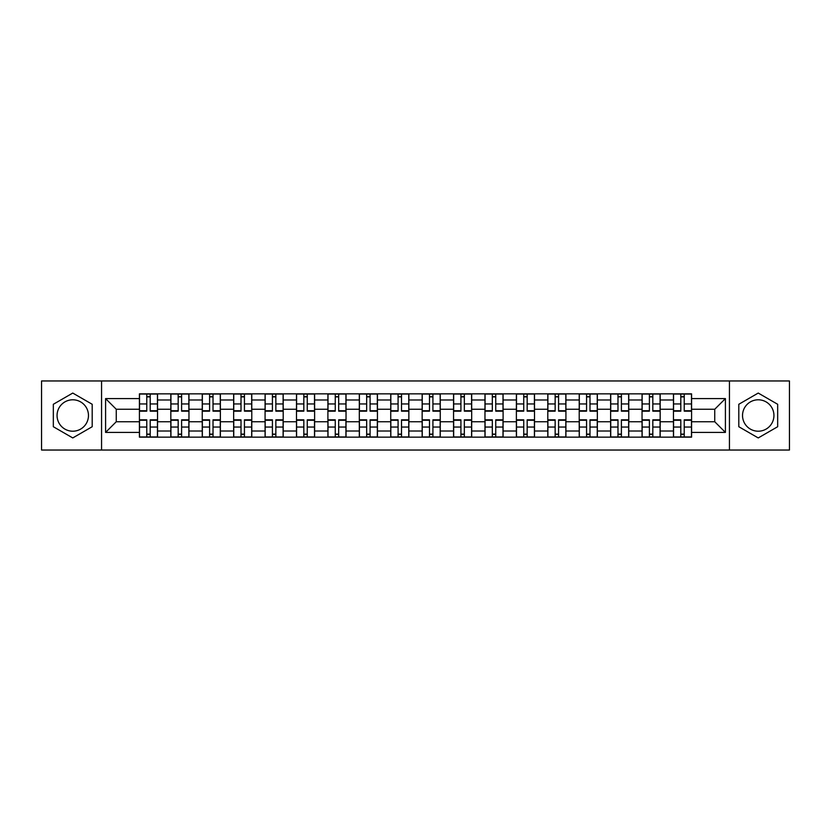 <?xml version="1.0" encoding="UTF-8"?>
<svg xmlns="http://www.w3.org/2000/svg" width="831" height="831" viewBox="0 0 831 831"><rect width="100%" height="100%" fill="white"/><g stroke="black" fill="none" stroke-linecap="round" stroke-linejoin="round"><path stroke-width="1.25" d="M72.764 431.206A15.706 15.706 0 0 1 57.059 415.5A15.706 15.706 0 0 1 72.764 399.794A15.706 15.706 0 0 1 88.47 415.5A15.706 15.706 0 0 1 72.764 431.206M758.236 431.206A15.706 15.706 0 0 1 742.53 415.5A15.706 15.706 0 0 1 758.236 399.794A15.706 15.706 0 0 1 773.941 415.5A15.706 15.706 0 0 1 758.236 431.206M729.441 450.038L789.45 450.038L789.45 380.962L41.55 380.962L41.55 450.038L729.441 450.038L729.441 380.962M170.833 437.148L170.833 399.991L157.537 399.991L157.537 437.148M157.537 399.991L157.537 393.852M170.833 399.991L170.833 393.852M188.959 393.852L188.959 437.148M202.245 437.148L202.245 393.852M220.371 393.852L220.371 437.148M233.656 437.148L233.656 393.852M251.783 393.852L251.783 437.148M265.079 437.148L265.079 393.852M283.194 393.852L283.194 437.148M296.49 437.148L296.49 393.852M314.617 393.852L314.617 437.148M327.902 437.148L327.902 393.852M346.028 393.852L346.028 437.148M359.314 437.148L359.314 393.852M377.44 393.852L377.44 437.148M390.736 437.148L390.736 393.852M408.852 393.852L408.852 437.148M422.148 437.148L422.148 393.852M440.264 393.852L440.264 437.148M453.56 437.148L453.56 393.852M471.686 393.852L471.686 437.148M484.972 437.148L484.972 393.852M503.098 393.852L503.098 437.148M516.383 437.148L516.383 393.852M534.51 393.852L534.51 437.148M547.806 437.148L547.806 393.852M565.921 393.852L565.921 437.148M579.217 437.148L579.217 393.852M597.344 393.852L597.344 437.148M610.629 437.148L610.629 393.852M628.755 393.852L628.755 437.148M642.041 437.148L642.041 393.852M660.167 393.852L660.167 437.148M673.463 437.148L673.463 393.852M673.463 421.743L660.167 421.743M642.041 421.743L628.755 421.743M610.629 421.743L597.344 421.743M579.217 421.743L565.921 421.743M547.806 421.743L534.51 421.743M516.383 421.743L503.098 421.743M484.972 421.743L471.686 421.743M453.56 421.743L440.264 421.743M422.148 421.743L408.852 421.743M390.736 421.743L377.44 421.743M359.314 421.743L346.028 421.743M327.902 421.743L314.617 421.743M296.49 421.743L283.194 421.743M265.079 421.743L251.783 421.743M233.656 421.743L220.371 421.743M202.245 421.743L188.959 421.743M170.833 421.743L157.537 421.743M673.463 409.257L660.167 409.257M642.041 409.257L628.755 409.257M610.629 409.257L597.344 409.257M579.217 409.257L565.921 409.257M547.806 409.257L534.51 409.257M516.383 409.257L503.098 409.257M484.972 409.257L471.686 409.257M453.56 409.257L440.264 409.257M422.148 409.257L408.852 409.257M390.736 409.257L377.44 409.257M359.314 409.257L346.028 409.257M327.902 409.257L314.617 409.257M296.49 409.257L283.194 409.257M265.079 409.257L251.783 409.257M233.656 409.257L220.371 409.257M202.245 409.257L188.959 409.257M170.833 409.257L157.537 409.257M116.257 421.743L139.421 421.743L139.421 409.257L116.257 409.257L116.257 421.743L105.589 432.411L105.589 398.589L139.421 398.589L139.421 409.257M691.579 409.257L691.579 421.743L714.743 421.743L714.743 409.257L691.579 409.257L691.579 393.852L139.421 393.852L139.421 398.589M691.579 398.589L725.411 398.589L725.411 432.411L691.579 432.411L691.579 421.743M139.421 421.743L139.421 437.148L691.579 437.148L691.579 432.411M139.421 432.411L105.589 432.411M101.559 450.038L101.559 380.962M92.199 404.281L72.764 393.063L53.329 404.281L53.329 426.719L72.764 437.937L92.199 426.719L92.199 404.281M777.671 404.281L758.236 393.063L738.801 404.281L738.801 426.719L758.236 437.937L777.671 426.719L777.671 404.281M150.193 434.125L146.765 434.125M146.765 396.875L150.193 396.875M181.605 434.125L178.177 434.125M178.177 396.875L181.605 396.875M213.016 434.125L209.599 434.125M209.599 396.875L213.016 396.875M244.439 434.125L241.011 434.125M241.011 396.875L244.439 396.875M275.85 434.125L272.423 434.125M272.423 396.875L275.85 396.875M307.262 434.125L303.834 434.125M303.834 396.875L307.262 396.875M338.674 434.125L335.257 434.125M335.257 396.875L338.674 396.875M370.086 434.125L366.668 434.125M366.668 396.875L370.086 396.875M401.508 434.125L398.08 434.125M398.08 396.875L401.508 396.875M432.92 434.125L429.492 434.125M429.492 396.875L432.92 396.875M464.332 434.125L460.914 434.125M460.914 396.875L464.332 396.875M495.743 434.125L492.326 434.125M492.326 396.875L495.743 396.875M527.166 434.125L523.738 434.125M523.738 396.875L527.166 396.875M558.577 434.125L555.15 434.125M555.15 396.875L558.577 396.875M589.989 434.125L586.561 434.125M586.561 396.875L589.989 396.875M621.401 434.125L617.984 434.125M617.984 396.875L621.401 396.875M652.823 434.125L649.395 434.125M649.395 396.875L652.823 396.875M684.235 434.125L680.807 434.125M680.807 396.875L684.235 396.875M105.589 398.589L116.257 409.257M714.743 421.743L725.411 432.411M714.743 409.257L725.411 398.589M150.193 411.168L150.193 394.05L157.443 394.05L157.443 411.168L150.193 411.168M146.765 396.667L150.193 396.667M146.765 394.05L139.515 394.05L139.515 411.168L146.765 411.168L146.765 394.05L150.193 394.05M146.765 419.832L146.765 436.95L139.515 436.95L139.515 419.832L146.765 419.832M150.193 434.333L146.765 434.333M150.193 436.95L157.443 436.95L157.443 419.832L150.193 419.832L150.193 436.95L146.765 436.95M181.605 411.168L181.605 394.05L188.855 394.05L188.855 411.168L181.605 411.168M178.177 396.667L181.605 396.667M178.177 394.05L170.937 394.05L170.937 411.168L178.177 411.168L178.177 394.05L181.605 394.05M213.016 411.168L213.016 394.05L220.267 394.05L220.267 411.168L213.016 411.168M209.599 396.667L213.016 396.667M209.599 394.05L202.349 394.05L202.349 411.168L209.599 411.168L209.599 394.05L213.016 394.05M178.177 419.832L178.177 436.95L170.937 436.95L170.937 419.832L178.177 419.832M181.605 434.333L178.177 434.333M181.605 436.95L188.855 436.95L188.855 419.832L181.605 419.832L181.605 436.95L178.177 436.95M209.599 419.832L209.599 436.95L202.349 436.95L202.349 419.832L209.599 419.832M213.016 434.333L209.599 434.333M213.016 436.95L220.267 436.95L220.267 419.832L213.016 419.832L213.016 436.95L209.599 436.95M244.439 411.168L244.439 394.05L251.679 394.05L251.679 411.168L244.439 411.168M241.011 396.667L244.439 396.667M241.011 394.05L233.76 394.05L233.76 411.168L241.011 411.168L241.011 394.05L244.439 394.05M275.85 411.168L275.85 394.05L283.101 394.05L283.101 411.168L275.85 411.168M272.423 396.667L275.85 396.667M272.423 394.05L265.172 394.05L265.172 411.168L272.423 411.168L272.423 394.05L275.85 394.05M307.262 411.168L307.262 394.05L314.513 394.05L314.513 411.168L307.262 411.168M303.834 396.667L307.262 396.667M303.834 394.05L296.594 394.05L296.594 411.168L303.834 411.168L303.834 394.05L307.262 394.05M241.011 419.832L241.011 436.95L233.76 436.95L233.76 419.832L241.011 419.832M244.439 434.333L241.011 434.333M244.439 436.95L251.679 436.95L251.679 419.832L244.439 419.832L244.439 436.95L241.011 436.95M272.423 419.832L272.423 436.95L265.172 436.95L265.172 419.832L272.423 419.832M275.85 434.333L272.423 434.333M275.85 436.95L283.101 436.95L283.101 419.832L275.85 419.832L275.85 436.95L272.423 436.95M303.834 419.832L303.834 436.95L296.594 436.95L296.594 419.832L303.834 419.832M307.262 434.333L303.834 434.333M307.262 436.95L314.513 436.95L314.513 419.832L307.262 419.832L307.262 436.95L303.834 436.95M338.674 411.168L338.674 394.05L345.925 394.05L345.925 411.168L338.674 411.168M335.257 396.667L338.674 396.667M335.257 394.05L328.006 394.05L328.006 411.168L335.257 411.168L335.257 394.05L338.674 394.05M335.257 419.832L335.257 436.95L328.006 436.95L328.006 419.832L335.257 419.832M338.674 434.333L335.257 434.333M338.674 436.95L345.925 436.95L345.925 419.832L338.674 419.832L338.674 436.95L335.257 436.95M370.086 411.168L370.086 394.05L377.336 394.05L377.336 411.168L370.086 411.168M366.668 396.667L370.086 396.667M366.668 394.05L359.418 394.05L359.418 411.168L366.668 411.168L366.668 394.05L370.086 394.05M366.668 419.832L366.668 436.95L359.418 436.95L359.418 419.832L366.668 419.832M370.086 434.333L366.668 434.333M370.086 436.95L377.336 436.95L377.336 419.832L370.086 419.832L370.086 436.95L366.668 436.95M401.508 411.168L401.508 394.05L408.759 394.05L408.759 411.168L401.508 411.168M398.08 396.667L401.508 396.667M398.08 394.05L390.83 394.05L390.83 411.168L398.08 411.168L398.08 394.05L401.508 394.05M398.08 419.832L398.08 436.95L390.83 436.95L390.83 419.832L398.08 419.832M401.508 434.333L398.08 434.333M401.508 436.95L408.759 436.95L408.759 419.832L401.508 419.832L401.508 436.95L398.08 436.95M432.92 411.168L432.92 394.05L440.17 394.05L440.17 411.168L432.92 411.168M429.492 396.667L432.92 396.667M429.492 394.05L422.241 394.05L422.241 411.168L429.492 411.168L429.492 394.05L432.92 394.05M429.492 419.832L429.492 436.95L422.241 436.95L422.241 419.832L429.492 419.832M432.92 434.333L429.492 434.333M432.92 436.95L440.17 436.95L440.17 419.832L432.92 419.832L432.92 436.95L429.492 436.95M464.332 411.168L464.332 394.05L471.582 394.05L471.582 411.168L464.332 411.168M460.914 396.667L464.332 396.667M460.914 394.05L453.664 394.05L453.664 411.168L460.914 411.168L460.914 394.05L464.332 394.05M460.914 419.832L460.914 436.95L453.664 436.95L453.664 419.832L460.914 419.832M464.332 434.333L460.914 434.333M464.332 436.95L471.582 436.95L471.582 419.832L464.332 419.832L464.332 436.95L460.914 436.95M495.743 411.168L495.743 394.05L502.994 394.05L502.994 411.168L495.743 411.168M492.326 396.667L495.743 396.667M492.326 394.05L485.075 394.05L485.075 411.168L492.326 411.168L492.326 394.05L495.743 394.05M492.326 419.832L492.326 436.95L485.075 436.95L485.075 419.832L492.326 419.832M495.743 434.333L492.326 434.333M495.743 436.95L502.994 436.95L502.994 419.832L495.743 419.832L495.743 436.95L492.326 436.95M527.166 411.168L527.166 394.05L534.406 394.05L534.406 411.168L527.166 411.168M523.738 396.667L527.166 396.667M523.738 394.05L516.487 394.05L516.487 411.168L523.738 411.168L523.738 394.05L527.166 394.05M523.738 419.832L523.738 436.95L516.487 436.95L516.487 419.832L523.738 419.832M527.166 434.333L523.738 434.333M527.166 436.95L534.406 436.95L534.406 419.832L527.166 419.832L527.166 436.95L523.738 436.95M558.577 411.168L558.577 394.05L565.828 394.05L565.828 411.168L558.577 411.168M555.15 396.667L558.577 396.667M555.15 394.05L547.899 394.05L547.899 411.168L555.15 411.168L555.15 394.05L558.577 394.05M555.15 419.832L555.15 436.95L547.899 436.95L547.899 419.832L555.15 419.832M558.577 434.333L555.15 434.333M558.577 436.95L565.828 436.95L565.828 419.832L558.577 419.832L558.577 436.95L555.15 436.95M589.989 411.168L589.989 394.05L597.24 394.05L597.24 411.168L589.989 411.168M586.561 396.667L589.989 396.667M586.561 394.05L579.321 394.05L579.321 411.168L586.561 411.168L586.561 394.05L589.989 394.05M586.561 419.832L586.561 436.95L579.321 436.95L579.321 419.832L586.561 419.832M589.989 434.333L586.561 434.333M589.989 436.95L597.24 436.95L597.24 419.832L589.989 419.832L589.989 436.95L586.561 436.95M621.401 411.168L621.401 394.05L628.652 394.05L628.652 411.168L621.401 411.168M617.984 396.667L621.401 396.667M617.984 394.05L610.733 394.05L610.733 411.168L617.984 411.168L617.984 394.05L621.401 394.05M617.984 419.832L617.984 436.95L610.733 436.95L610.733 419.832L617.984 419.832M621.401 434.333L617.984 434.333M621.401 436.95L628.652 436.95L628.652 419.832L621.401 419.832L621.401 436.95L617.984 436.95M652.823 411.168L652.823 394.05L660.063 394.05L660.063 411.168L652.823 411.168M649.395 396.667L652.823 396.667M649.395 394.05L642.145 394.05L642.145 411.168L649.395 411.168L649.395 394.05L652.823 394.05M649.395 419.832L649.395 436.95L642.145 436.95L642.145 419.832L649.395 419.832M652.823 434.333L649.395 434.333M652.823 436.95L660.063 436.95L660.063 419.832L652.823 419.832L652.823 436.95L649.395 436.95M684.235 411.168L684.235 394.05L691.485 394.05L691.485 411.168L684.235 411.168M680.807 396.667L684.235 396.667M680.807 394.05L673.557 394.05L673.557 411.168L680.807 411.168L680.807 394.05L684.235 394.05M680.807 419.832L680.807 436.95L673.557 436.95L673.557 419.832L680.807 419.832M684.235 434.333L680.807 434.333M684.235 436.95L691.485 436.95L691.485 419.832L684.235 419.832L684.235 436.95L680.807 436.95M642.041 399.991L628.755 399.991M610.629 399.991L597.344 399.991M579.217 399.991L565.921 399.991M547.806 399.991L534.51 399.991M516.383 399.991L503.098 399.991M484.972 399.991L471.686 399.991M453.56 399.991L440.264 399.991M422.148 399.991L408.852 399.991M390.736 399.991L377.44 399.991M359.314 399.991L346.028 399.991M327.902 399.991L314.617 399.991M296.49 399.991L283.194 399.991M265.079 399.991L251.783 399.991M233.656 399.991L220.371 399.991M202.245 399.991L188.959 399.991M673.463 399.991L660.167 399.991M642.041 431.009L628.755 431.009M610.629 431.009L597.344 431.009M579.217 431.009L565.921 431.009M547.806 431.009L534.51 431.009M516.383 431.009L503.098 431.009M484.972 431.009L471.686 431.009M453.56 431.009L440.264 431.009M422.148 431.009L408.852 431.009M390.736 431.009L377.44 431.009M359.314 431.009L346.028 431.009M327.902 431.009L314.617 431.009M296.49 431.009L283.194 431.009M265.079 431.009L251.783 431.009M233.656 431.009L220.371 431.009M202.245 431.009L188.959 431.009M170.833 431.009L157.537 431.009M673.463 431.009L660.167 431.009M150.193 410.743L157.443 410.743M150.193 403.949L157.443 403.949M139.515 410.743L146.765 410.743M139.515 403.949L146.765 403.949M146.765 420.257L139.515 420.257M146.765 427.051L139.515 427.051M157.443 420.257L150.193 420.257M157.443 427.051L150.193 427.051M181.605 410.743L188.855 410.743M181.605 403.949L188.855 403.949M170.937 410.743L178.177 410.743M170.937 403.949L178.177 403.949M213.016 410.743L220.267 410.743M213.016 403.949L220.267 403.949M202.349 410.743L209.599 410.743M202.349 403.949L209.599 403.949M178.177 420.257L170.937 420.257M178.177 427.051L170.937 427.051M188.855 420.257L181.605 420.257M188.855 427.051L181.605 427.051M209.599 420.257L202.349 420.257M209.599 427.051L202.349 427.051M220.267 420.257L213.016 420.257M220.267 427.051L213.016 427.051M244.439 410.743L251.679 410.743M244.439 403.949L251.679 403.949M233.76 410.743L241.011 410.743M233.76 403.949L241.011 403.949M275.85 410.743L283.101 410.743M275.85 403.949L283.101 403.949M265.172 410.743L272.423 410.743M265.172 403.949L272.423 403.949M307.262 410.743L314.513 410.743M307.262 403.949L314.513 403.949M296.594 410.743L303.834 410.743M296.594 403.949L303.834 403.949M241.011 420.257L233.76 420.257M241.011 427.051L233.76 427.051M251.679 420.257L244.439 420.257M251.679 427.051L244.439 427.051M272.423 420.257L265.172 420.257M272.423 427.051L265.172 427.051M283.101 420.257L275.85 420.257M283.101 427.051L275.85 427.051M303.834 420.257L296.594 420.257M303.834 427.051L296.594 427.051M314.513 420.257L307.262 420.257M314.513 427.051L307.262 427.051M338.674 410.743L345.925 410.743M338.674 403.949L345.925 403.949M328.006 410.743L335.257 410.743M328.006 403.949L335.257 403.949M335.257 420.257L328.006 420.257M335.257 427.051L328.006 427.051M345.925 420.257L338.674 420.257M345.925 427.051L338.674 427.051M370.086 410.743L377.336 410.743M370.086 403.949L377.336 403.949M359.418 410.743L366.668 410.743M359.418 403.949L366.668 403.949M366.668 420.257L359.418 420.257M366.668 427.051L359.418 427.051M377.336 420.257L370.086 420.257M377.336 427.051L370.086 427.051M401.508 410.743L408.759 410.743M401.508 403.949L408.759 403.949M390.83 410.743L398.08 410.743M390.83 403.949L398.08 403.949M398.08 420.257L390.83 420.257M398.08 427.051L390.83 427.051M408.759 420.257L401.508 420.257M408.759 427.051L401.508 427.051M432.92 410.743L440.17 410.743M432.92 403.949L440.17 403.949M422.241 410.743L429.492 410.743M422.241 403.949L429.492 403.949M429.492 420.257L422.241 420.257M429.492 427.051L422.241 427.051M440.17 420.257L432.92 420.257M440.17 427.051L432.92 427.051M464.332 410.743L471.582 410.743M464.332 403.949L471.582 403.949M453.664 410.743L460.914 410.743M453.664 403.949L460.914 403.949M460.914 420.257L453.664 420.257M460.914 427.051L453.664 427.051M471.582 420.257L464.332 420.257M471.582 427.051L464.332 427.051M495.743 410.743L502.994 410.743M495.743 403.949L502.994 403.949M485.075 410.743L492.326 410.743M485.075 403.949L492.326 403.949M492.326 420.257L485.075 420.257M492.326 427.051L485.075 427.051M502.994 420.257L495.743 420.257M502.994 427.051L495.743 427.051M527.166 410.743L534.406 410.743M527.166 403.949L534.406 403.949M516.487 410.743L523.738 410.743M516.487 403.949L523.738 403.949M523.738 420.257L516.487 420.257M523.738 427.051L516.487 427.051M534.406 420.257L527.166 420.257M534.406 427.051L527.166 427.051M558.577 410.743L565.828 410.743M558.577 403.949L565.828 403.949M547.899 410.743L555.15 410.743M547.899 403.949L555.15 403.949M555.15 420.257L547.899 420.257M555.15 427.051L547.899 427.051M565.828 420.257L558.577 420.257M565.828 427.051L558.577 427.051M589.989 410.743L597.24 410.743M589.989 403.949L597.24 403.949M579.321 410.743L586.561 410.743M579.321 403.949L586.561 403.949M586.561 420.257L579.321 420.257M586.561 427.051L579.321 427.051M597.24 420.257L589.989 420.257M597.24 427.051L589.989 427.051M621.401 410.743L628.652 410.743M621.401 403.949L628.652 403.949M610.733 410.743L617.984 410.743M610.733 403.949L617.984 403.949M617.984 420.257L610.733 420.257M617.984 427.051L610.733 427.051M628.652 420.257L621.401 420.257M628.652 427.051L621.401 427.051M652.823 410.743L660.063 410.743M652.823 403.949L660.063 403.949M642.145 410.743L649.395 410.743M642.145 403.949L649.395 403.949M649.395 420.257L642.145 420.257M649.395 427.051L642.145 427.051M660.063 420.257L652.823 420.257M660.063 427.051L652.823 427.051M684.235 410.743L691.485 410.743M684.235 403.949L691.485 403.949M673.557 410.743L680.807 410.743M673.557 403.949L680.807 403.949M680.807 420.257L673.557 420.257M680.807 427.051L673.557 427.051M691.485 420.257L684.235 420.257M691.485 427.051L684.235 427.051"/></g></svg>
